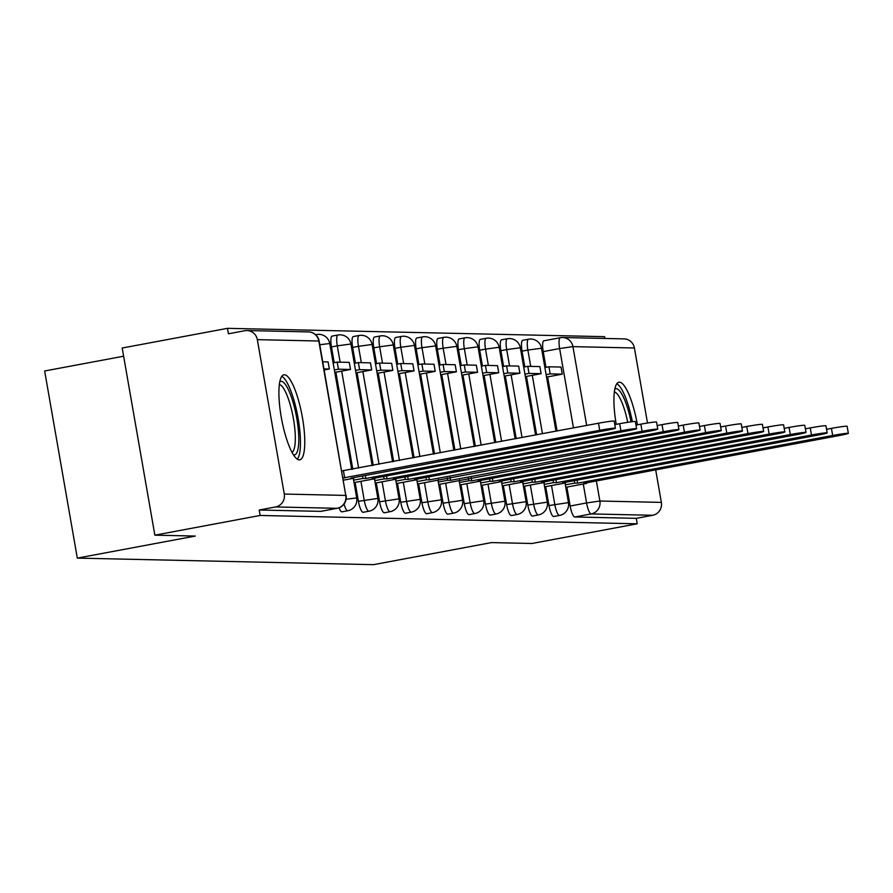 <?xml version="1.0" encoding="UTF-8"?>
<svg xmlns="http://www.w3.org/2000/svg" width="893" height="893" viewBox="0 0 893 893"><rect width="100%" height="100%" fill="white"/><g stroke="black" fill="none" stroke-linecap="round" stroke-linejoin="round"><path stroke-width="1.34" d="M545.69 486.629L548.994 505.55A11.084 2.657 79.4 0 0 553.615 516.522A11.084 2.657 79.4 0 0 553.749 516.511A11.084 2.657 79.4 0 0 553.872 516.467M524.515 486.16L527.819 505.081A11.084 2.657 79.4 0 0 532.44 516.054A11.084 2.657 79.4 0 0 532.574 516.042A11.084 2.657 79.4 0 0 532.697 515.998M503.339 485.692L506.644 504.612A11.084 2.657 79.4 0 0 511.265 515.585A11.084 2.657 79.4 0 0 511.399 515.574A11.084 2.657 79.4 0 0 511.522 515.529M482.164 485.223L485.468 504.143A11.084 2.657 79.4 0 0 490.09 515.116A11.084 2.657 79.4 0 0 490.224 515.105A11.084 2.657 79.4 0 0 490.346 515.071M460.989 484.754L464.293 503.674A11.084 2.657 79.4 0 0 468.914 514.647A11.084 2.657 79.4 0 0 469.048 514.636A11.084 2.657 79.4 0 0 469.171 514.602M439.814 484.285L443.118 503.205A11.084 2.657 79.4 0 0 447.739 514.178A11.084 2.657 79.4 0 0 447.873 514.167A11.084 2.657 79.4 0 0 447.996 514.134M418.638 483.816L421.942 502.737A11.084 2.657 79.4 0 0 426.564 513.709A11.084 2.657 79.4 0 0 426.698 513.698A11.084 2.657 79.4 0 0 426.821 513.665M397.463 483.347L400.767 502.268A11.084 2.657 79.4 0 0 405.389 513.241A11.084 2.657 79.4 0 0 405.522 513.229A11.084 2.657 79.4 0 0 405.645 513.196M376.288 482.879L379.592 501.799A11.084 2.657 79.4 0 0 384.213 512.772A11.084 2.657 79.4 0 0 384.347 512.761A11.084 2.657 79.4 0 0 384.47 512.727M355.113 482.41L358.417 501.33A11.084 2.657 79.4 0 0 363.038 512.303A11.084 2.657 79.4 0 0 363.172 512.292A11.084 2.657 79.4 0 0 363.295 512.258M339.061 507.782A11.084 2.657 79.4 0 0 341.863 511.834A11.084 2.657 79.4 0 0 341.997 511.823A11.084 2.657 79.4 0 0 342.119 511.789M284.409 374.77A43.255 10.381 79.4 0 0 283.885 374.803A43.255 10.381 79.4 0 0 281.44 418.158A43.255 10.381 79.4 0 0 299.267 459.873A43.255 10.381 79.4 0 0 299.791 459.828A43.255 10.381 79.4 0 0 302.236 416.484A43.255 10.381 79.4 0 0 284.409 374.77M637.412 424.811A43.255 10.381 79.4 0 0 619.418 382.171A43.255 10.381 79.4 0 0 618.894 382.215A43.255 10.381 79.4 0 0 616.237 424.342M604.885 338.458L604.572 336.672L227.481 328.334L228.441 333.792L244.838 330.723A11.084 10.749 -88.7 0 1 257.329 339.653L284.275 494.052L345.77 495.414L318.812 341.014L257.329 339.653M123.625 356.218L44.65 370.986L77.311 558.114L195.299 536.057L154.857 535.164L260.142 515.462L637.234 523.8L531.938 543.491L491.485 542.598L373.497 564.666L77.311 558.114M154.857 535.164L122.196 348.024L227.481 328.334M655.685 469.874L661.356 502.391A11.084 10.749 91.3 0 1 652.683 515.283L636.285 518.342L574.791 516.991A11.084 2.657 -100.6 0 1 570.169 506.018L566.865 487.098M557.076 430.973L547.632 376.891M545.969 367.347L543.223 351.619L559.621 348.549A11.084 2.657 -100.6 0 1 560.302 337.71A11.084 2.657 -100.6 0 1 560.436 337.699A11.084 10.749 -88.7 0 1 562.59 337.521A11.084 11.084 0 0 0 560.302 337.71L543.904 340.78A11.084 2.657 79.4 0 0 543.223 351.619M634.41 347.991L572.926 346.629A11.084 10.749 -88.7 0 0 562.59 337.521L624.073 338.882A11.084 10.749 91.3 0 1 634.41 347.991L647.503 423.014M636.285 518.342L637.234 523.8M337.364 508.251A11.084 2.657 -100.6 0 1 337.219 508.296A11.084 2.657 -100.6 0 1 337.085 508.307L275.591 506.945L259.193 510.015L260.142 515.462M275.591 506.945A11.084 10.749 -88.7 0 0 284.275 494.052M536.648 434.802L526.457 376.422M524.794 366.878L522.048 351.15L527.863 350.056A11.084 2.657 -100.6 0 1 528.544 339.217L522.729 340.311A11.084 2.657 79.4 0 0 522.048 351.15M516.221 438.619L505.282 375.953M503.619 366.409L500.873 350.681L506.688 349.598A11.084 2.657 -100.6 0 1 507.369 338.748L501.553 339.842A11.084 2.657 79.4 0 0 500.873 350.681M495.794 442.437L484.106 375.484M482.443 365.94L479.697 350.212L485.513 349.13A11.084 2.657 -100.6 0 1 486.194 338.28L480.378 339.373A11.084 2.657 79.4 0 0 479.697 350.212M475.366 446.254L462.931 375.015M461.268 365.483L458.522 349.743L464.338 348.661A11.084 2.657 -100.6 0 1 465.019 337.811L459.203 338.905A11.084 2.657 79.4 0 0 458.522 349.743M454.939 450.083L441.756 374.547M440.093 365.014L437.347 349.275L443.162 348.192A11.084 2.657 -100.6 0 1 443.843 337.353L438.028 338.436A11.084 2.657 79.4 0 0 437.347 349.275M434.511 453.901L420.581 374.078M418.917 364.545L416.171 348.806L421.987 347.723A11.084 2.657 -100.6 0 1 422.668 336.884L416.852 337.967A11.084 2.657 79.4 0 0 416.171 348.806M414.084 457.718L399.405 373.609M397.742 364.076L394.996 348.337L400.812 347.254A11.084 2.657 -100.6 0 1 401.493 336.415L395.666 337.498A11.084 2.657 79.4 0 0 394.996 348.337M393.657 461.536L378.23 373.14M376.567 363.607L373.821 347.868L379.637 346.785A11.084 2.657 -100.6 0 1 380.318 335.947L374.491 337.029A11.084 2.657 79.4 0 0 373.821 347.868M373.229 465.353L357.055 372.671M355.392 363.138L352.646 347.41L358.461 346.317A11.084 2.657 -100.6 0 1 359.142 335.478L353.315 336.561A11.084 2.657 79.4 0 0 352.646 347.41M352.802 469.182L335.88 372.214M334.216 362.67L331.47 346.942L337.286 345.848A11.084 2.657 -100.6 0 1 337.967 335.009L332.14 336.092A11.084 2.657 79.4 0 0 331.47 346.942M560.168 337.744L544.038 340.769A11.084 2.657 79.4 0 0 543.904 340.78M259.193 510.015L320.687 511.365A11.084 2.657 79.4 0 0 320.821 511.365A11.084 2.657 79.4 0 0 320.944 511.321M599.739 430.326L598.5 423.226A12.759 0.625 -9.9 0 1 614.183 421.105L615.422 428.205A12.759 0.625 170.1 0 0 599.739 430.326L343.057 477.978M343.437 480.166L353.862 478.224L350.949 478.157L605.979 430.459A12.759 0.625 170.1 0 0 615.422 428.205M353.862 478.224L353.762 477.632M324.204 369.959L329.338 368.999L328.099 361.911L322.775 361.788M329.338 368.999L324.014 368.887M598.5 423.226L341.818 470.89M343.459 470.924L344.698 478.023M279.799 381.724A37.428 8.986 -100.6 0 1 291.498 397.374A37.428 8.986 -100.6 0 1 298.753 436.699A37.428 8.986 -100.6 0 1 293.473 454.861M292.033 452.394A34.66 8.316 79.4 0 0 295.282 435.817A34.66 8.316 79.4 0 0 279.353 384.537M297.313 459.192A42.976 10.314 79.4 0 0 300.405 439.456A42.976 10.314 79.4 0 0 281.82 376.299M614.808 389.125A37.428 8.986 -100.6 0 1 631.05 421.853M627.723 422.333A34.66 8.316 79.4 0 0 614.351 391.949M632.378 421.686A42.976 10.314 79.4 0 0 616.817 383.711M620.914 430.794L619.675 423.695A12.759 0.625 -9.9 0 1 635.358 421.574L636.597 428.673A12.759 0.625 170.1 0 0 620.914 430.794L365.873 478.481L362.96 478.425L362.536 475.991M354.03 482.622L375.038 478.693L372.124 478.626L627.154 430.928A12.759 0.625 170.1 0 0 636.597 428.673M375.038 478.693L374.937 478.101M353.595 480.166L362.96 478.425M334.797 372.414L350.514 369.468L349.275 362.379L337.197 362.111L333.122 362.871M350.514 369.468L338.436 369.2L337.197 362.111M334.362 369.97L338.436 369.2M619.675 423.695L614.797 424.61M365.349 475.467L365.873 478.481M642.089 431.263L640.85 424.164A12.759 0.625 -9.9 0 1 656.534 422.043L657.773 429.131A12.759 0.625 170.1 0 0 642.089 431.263L387.049 478.949L384.135 478.894L383.711 476.46M375.205 483.091L396.213 479.161L393.3 479.094L648.329 431.397A12.759 0.625 170.1 0 0 657.773 429.131M396.213 479.161L396.112 478.57M374.781 480.635L384.135 478.894M355.972 372.883L371.689 369.936L370.45 362.848L358.372 362.58L354.309 363.339M371.689 369.936L359.611 369.669L358.372 362.58M355.537 370.428L359.611 369.669M640.85 424.164L635.972 425.079M386.524 475.936L387.049 478.949M663.265 431.732L662.026 424.633A12.759 0.625 -9.9 0 1 677.709 422.512L678.948 429.6A12.759 0.625 170.1 0 0 663.265 431.732L408.224 479.418L405.31 479.362L404.886 476.929M396.38 483.559L417.388 479.619L414.475 479.563L669.504 431.866A12.759 0.625 170.1 0 0 678.948 429.6M417.388 479.619L417.288 479.039M395.956 481.104L405.31 479.362M377.147 373.352L392.864 370.405L391.625 363.317L379.547 363.049L375.484 363.808M392.864 370.405L380.786 370.137L379.547 363.049M376.712 370.896L380.786 370.137M662.026 424.633L657.148 425.548M407.699 476.393L408.224 479.418M684.44 432.201L683.201 425.101A12.759 0.625 -9.9 0 1 698.884 422.981L700.123 430.069A12.759 0.625 170.1 0 0 684.44 432.201L429.399 479.887L426.486 479.82L426.061 477.398M417.556 484.017L690.68 432.335A12.759 0.625 170.1 0 0 700.123 430.069M438.563 480.088L438.463 479.496M417.131 481.573L426.486 479.82M398.323 373.821L414.039 370.874L412.8 363.786L400.723 363.518L396.659 364.277M414.039 370.874L401.962 370.606L400.723 363.518M397.887 371.365L401.962 370.606M683.201 425.101L678.323 426.017M428.874 476.862L429.399 479.887M705.615 432.659L704.376 425.57A12.759 0.625 -9.9 0 1 720.059 423.449L721.298 430.538A12.759 0.625 170.1 0 0 705.615 432.659L450.574 480.356L447.661 480.289L447.237 477.855M438.731 484.486L711.855 432.804A12.759 0.625 170.1 0 0 721.298 430.538M459.739 480.557L459.638 479.965M438.307 482.041L447.661 480.289M419.498 374.279L435.215 371.343L433.976 364.255L421.898 363.987L417.835 364.746M435.215 371.343L423.137 371.075L421.898 363.987M419.063 371.834L423.137 371.075M704.376 425.57L699.498 426.486M450.05 477.331L450.574 480.356M726.79 433.127L725.551 426.039A12.759 0.625 -9.9 0 1 741.235 423.918L742.474 431.006A12.759 0.625 170.1 0 0 726.79 433.127L471.75 480.825L468.836 480.758L468.412 478.324M459.906 484.955L480.914 481.026L478.001 480.959L733.03 433.272A12.759 0.625 170.1 0 0 742.474 431.006M480.914 481.026L480.814 480.434M459.482 482.51L468.836 480.758M440.673 374.747L456.39 371.812L455.151 364.724L443.073 364.456L439.01 365.215M456.39 371.812L444.312 371.544L443.073 364.456M440.238 372.303L444.312 371.544M725.551 426.039L720.673 426.954M471.225 477.8L471.75 480.825M747.966 433.596L746.727 426.508A12.759 0.625 -9.9 0 1 762.41 424.387L763.649 431.475A12.759 0.625 170.1 0 0 747.966 433.596L492.925 481.294L490.011 481.227L489.587 478.793M481.081 485.424L502.089 481.494L499.176 481.427L754.205 433.741A12.759 0.625 170.1 0 0 763.649 431.475M502.089 481.494L501.989 480.903M480.657 482.979L490.011 481.227M461.848 375.216L477.565 372.281L476.326 365.192L464.248 364.924L460.185 365.684M477.565 372.281L465.487 372.013L464.248 364.924M461.413 372.772L465.487 372.013M746.727 426.508L741.849 427.423M492.4 478.268L492.925 481.294M769.141 434.065L767.902 426.977A12.759 0.625 -9.9 0 1 783.585 424.856L784.824 431.944A12.759 0.625 170.1 0 0 769.141 434.065L514.1 481.762L511.187 481.695L510.763 479.262M502.257 485.892L523.265 481.963L520.351 481.896L775.381 434.21A12.759 0.625 170.1 0 0 784.824 431.944M523.265 481.963L523.164 481.372M501.833 483.448L511.187 481.695M483.024 375.685L498.74 372.749L497.501 365.65L485.424 365.393L481.36 366.152M498.74 372.749L486.663 372.481L485.424 365.393M482.6 373.241L486.663 372.481M767.902 426.977L763.024 427.892M513.575 478.737L514.1 481.762M790.316 434.534L789.077 427.446A12.759 0.625 -9.9 0 1 804.76 425.325L805.999 432.413A12.759 0.625 170.1 0 0 790.316 434.534L535.275 482.231L532.362 482.164L531.938 479.731M523.432 486.361L544.44 482.432L541.526 482.365L796.556 434.679A12.759 0.625 170.1 0 0 805.999 432.413M544.44 482.432L544.339 481.84M523.008 483.917L532.362 482.164M504.199 376.154L519.916 373.218L518.677 366.119L506.599 365.851L502.536 366.621M519.916 373.218L507.838 372.95L506.599 365.851M503.775 373.709L507.838 372.95M789.077 427.446L784.199 428.361M534.751 479.206L535.275 482.231M811.491 435.003L810.252 427.914A12.759 0.625 -9.9 0 1 825.936 425.782L827.175 432.882A12.759 0.625 170.1 0 0 811.491 435.003L556.451 482.7L553.537 482.633L553.113 480.2M544.607 486.83L565.615 482.901L562.702 482.834L817.731 435.137A12.759 0.625 170.1 0 0 827.175 432.882M565.615 482.901L565.515 482.309M544.183 484.386L553.537 482.633M525.374 376.623L541.091 373.687L539.852 366.588L527.774 366.32L523.711 367.09M541.091 373.687L529.013 373.419L527.774 366.32M524.95 374.178L529.013 373.419M810.252 427.914L805.374 428.819M555.926 479.675L556.451 482.7M832.667 435.471L831.428 428.383A12.759 0.625 -9.9 0 1 847.111 426.251L848.35 433.351A12.759 0.625 170.1 0 0 832.667 435.471L577.626 483.169L574.712 483.102L574.288 480.668M565.782 487.299L586.79 483.37L583.877 483.303L838.907 435.605A12.759 0.625 170.1 0 0 848.35 433.351M586.79 483.37L586.69 482.778M565.358 484.854L574.712 483.102M546.549 377.092L562.266 374.156L561.027 367.056L548.949 366.789L544.886 367.548M562.266 374.156L550.188 373.888L548.949 366.789M546.125 374.647L550.188 373.888M831.428 428.383L826.55 429.287M577.101 480.144L577.626 483.169M553.749 516.511L559.565 515.417A11.084 2.657 -100.6 0 1 559.431 515.428A11.084 2.657 -100.6 0 1 554.81 504.456L551.517 485.535M548.994 505.55L568.45 502.614L565.035 483.013M532.574 516.042L538.39 514.948A11.084 2.657 -100.6 0 1 538.256 514.96A11.084 2.657 -100.6 0 1 533.634 503.987L530.342 485.066M527.819 505.081L547.275 502.145L543.859 482.544M511.399 515.574L517.214 514.48A11.084 2.657 -100.6 0 1 517.08 514.491A11.084 2.657 -100.6 0 1 512.459 503.518L509.166 484.598M506.644 504.612L526.1 501.676L522.684 482.075M490.224 515.105L496.039 514.011A11.084 2.657 -100.6 0 1 495.905 514.022A11.084 2.657 -100.6 0 1 491.284 503.06L487.991 484.14M485.468 504.143L504.925 501.207L501.509 481.606M469.048 514.636L474.864 513.553A11.084 2.657 -100.6 0 1 474.73 513.553A11.084 2.657 -100.6 0 1 470.109 502.592L466.816 483.671M464.293 503.674L483.749 500.739L480.334 481.137M447.873 514.167L453.689 513.084A11.084 2.657 -100.6 0 1 453.555 513.095A11.084 2.657 -100.6 0 1 448.933 502.123L445.64 483.202M443.118 503.205L462.574 500.27L459.158 480.668M426.698 513.698L432.513 512.615A11.084 2.657 -100.6 0 1 432.379 512.627A11.084 2.657 -100.6 0 1 427.758 501.654L424.465 482.733M421.942 502.737L441.399 499.801L437.983 480.2M405.522 513.229L411.338 512.147A11.084 2.657 -100.6 0 1 411.204 512.158A11.084 2.657 -100.6 0 1 406.583 501.185L403.29 482.265M400.767 502.268L420.223 499.332L416.808 479.731M384.347 512.761L390.163 511.678A11.084 2.657 -100.6 0 1 390.029 511.689A11.084 2.657 -100.6 0 1 385.408 500.716L382.104 481.796M379.592 501.799L399.048 498.863L395.632 479.262M363.172 512.292L368.988 511.209A11.084 2.657 -100.6 0 1 368.854 511.22A11.084 2.657 -100.6 0 1 364.232 500.247L360.928 481.327M358.417 501.33L377.873 498.406L374.457 478.793M341.997 511.823L347.812 510.74A11.084 2.657 -100.6 0 1 347.678 510.751A11.084 2.657 -100.6 0 1 344.028 504.076M570.169 506.018L586.578 502.949L583.274 484.028M573.473 427.914L559.621 348.549L572.926 346.629L586.679 425.436M596.368 480.97L599.873 501.029L661.356 502.391M542.464 433.708L532.284 375.328M530.721 366.387L527.863 350.056L541.504 348.214A11.084 11.084 0 0 0 528.544 339.217M522.037 437.525L511.109 374.859M509.546 365.918L506.688 349.598L520.329 347.745A11.084 11.084 0 0 0 507.369 338.748M501.609 441.354L489.922 374.401M488.371 365.449L485.513 349.13L499.154 347.277A11.084 11.084 0 0 0 486.194 338.28M481.182 445.172L468.747 373.933M467.195 364.98L464.338 348.661L477.978 346.808A11.084 11.084 0 0 0 465.019 337.811M460.755 448.989L447.572 373.464M446.02 364.523L443.162 348.192L456.803 346.339A11.084 11.084 0 0 0 443.843 337.353M440.327 452.807L426.396 372.995M424.845 364.054L421.987 347.723L435.628 345.87A11.084 11.084 0 0 0 422.668 336.884M419.9 456.624L405.221 372.526M403.669 363.585L400.812 347.254L414.452 345.401A11.084 11.084 0 0 0 401.493 336.415M399.472 460.453L384.046 372.057M382.494 363.116L379.637 346.785L393.277 344.944A11.084 11.084 0 0 0 380.318 335.947M379.056 464.271L362.871 371.588M361.319 362.647L358.461 346.317L372.102 344.475A11.084 11.084 0 0 0 359.142 335.478M358.629 468.088L341.695 371.12M340.144 362.178L337.286 345.848L350.927 344.006A11.084 11.084 0 0 0 337.967 335.009M316.1 335.176A11.084 2.657 -100.6 0 1 316.792 334.54L315.653 334.752M316.792 334.54A11.084 11.084 0 0 1 329.751 343.537L319.794 344.72M353.282 478.324L356.698 497.937L346.116 499.232M320.687 511.365L337.085 508.307A11.084 10.749 91.3 0 0 345.77 495.414L319.158 341.093A11.084 11.084 0 0 0 308.476 331.906L246.993 330.544M574.791 516.991L591.188 513.921A11.084 2.657 -100.6 0 1 586.578 502.949L599.873 501.029A11.084 10.749 91.3 0 1 591.188 513.921L652.683 515.283M308.476 331.906A11.084 10.749 -88.7 0 1 318.812 341.014L319.158 341.093M329.751 343.537L351.719 469.383M347.812 510.74A11.084 11.084 0 0 0 356.698 497.937M350.927 344.006L372.147 465.566M368.988 511.209A11.084 11.084 0 0 0 377.873 498.406M372.102 344.475L392.574 461.737M390.163 511.678A11.084 11.084 0 0 0 399.048 498.863M393.277 344.944L413.001 457.919M411.338 512.147A11.084 11.084 0 0 0 420.223 499.332M414.452 345.401L433.429 454.102M432.513 512.615A11.084 11.084 0 0 0 441.399 499.801M435.628 345.87L453.856 450.284M453.689 513.084A11.084 11.084 0 0 0 462.574 500.27M456.803 346.339L474.283 446.467M474.864 513.553A11.084 11.084 0 0 0 483.749 500.739M477.978 346.808L494.711 442.638M496.039 514.011A11.084 11.084 0 0 0 504.925 501.207M499.154 347.277L515.138 438.82M517.214 514.48A11.084 11.084 0 0 0 526.1 501.676M520.329 347.745L535.566 435.003M538.39 514.948A11.084 11.084 0 0 0 547.275 502.145M541.504 348.214L555.993 431.185M559.565 515.417A11.084 11.084 0 0 0 568.45 502.614M320.821 511.365L337.219 508.296A11.084 11.084 0 0 0 346.104 495.481"/></g></svg>
